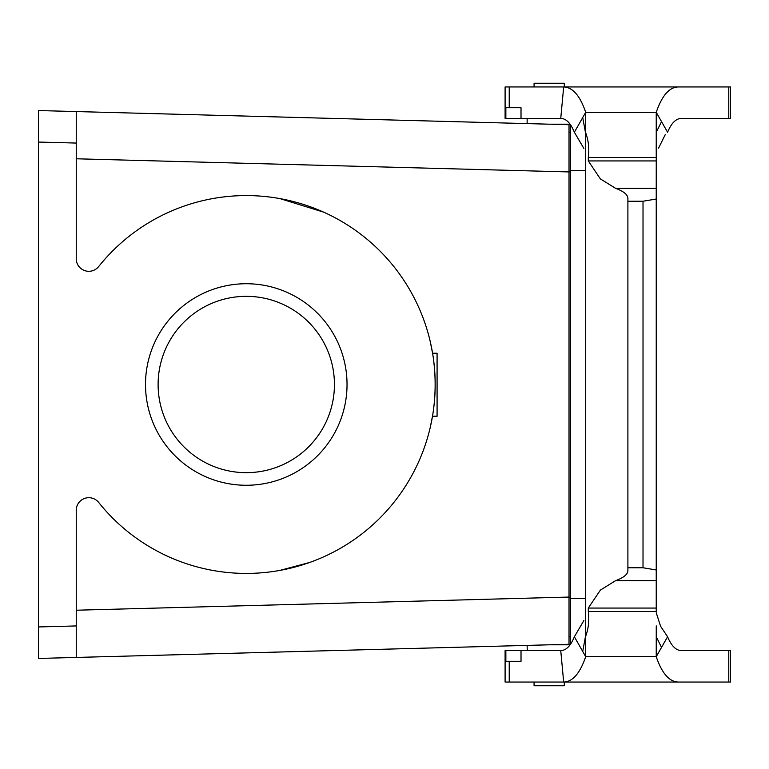 <?xml version="1.0" encoding="UTF-8"?>
<svg xmlns="http://www.w3.org/2000/svg" width="769" height="769" viewBox="0 0 769 769"><rect width="100%" height="100%" fill="white"/><g stroke="black" fill="none" stroke-linecap="round" stroke-linejoin="round"><path stroke-width="1.15" d="M665.252 134.613L658.591 148.081M661.523 121.598L667.579 132.249C671.318 123.232 675.864 118.628 681.209 118.426L730.55 118.426L730.55 86.945L678.268 86.945C669.318 87.166 661.974 95.625 656.236 112.303L661.523 121.598L656.39 132.037M656.255 143.101L656.236 188.309L615.536 188.309C623.649 191.298 627.773 194.653 627.898 198.354L627.898 567.762L643.019 567.762L656.236 569.973L656.236 611.528L588.295 611.528L588.295 608.068L600.358 590.111L615.536 580.691C623.649 577.702 627.773 574.347 627.898 570.646L627.898 567.762M656.245 612.778L660.581 626.245L667.579 636.751L656.236 656.697L656.255 625.918M509.232 661.273L505.858 661.273L505.858 650.574L505.098 650.574L505.098 682.055L509.232 682.055L509.232 661.273L521.017 661.273L521.017 650.574L505.858 650.574M585.69 148.379L585.68 636.28C588.545 628.436 589.419 620.179 588.295 611.528M585.709 157.472L585.68 132.72C588.545 140.564 589.419 148.821 588.295 157.472L588.295 160.932L600.358 178.889L615.536 188.309M627.898 201.238L643.019 201.238L656.236 199.027L656.236 569.973M643.019 201.238L643.019 567.762M730.55 682.055L730.55 650.574L730.55 682.055L509.232 682.055M730.55 650.574L681.209 650.574C675.903 650.411 671.356 645.806 667.579 636.751M678.268 682.055C669.27 681.776 661.926 673.327 656.236 656.697L585.709 656.697C579.97 673.375 572.626 681.834 563.677 682.055L560.745 650.574L521.017 650.574M661.523 647.402L656.39 636.972M585.68 635.29L582.719 651.449L585.709 656.697L585.68 636.28M585.69 620.621L585.709 611.528M582.719 651.449L574.366 636.761L583.892 620.506M560.745 650.574C566.128 650.478 570.675 645.873 574.366 636.761M656.236 199.027L656.236 188.309M678.268 86.945L563.677 86.945C572.684 87.224 580.018 95.673 585.709 112.303L574.366 132.239C570.646 123.098 566.099 118.493 560.745 118.426L563.677 86.945L505.098 86.945L505.098 118.426L505.858 118.426L505.858 107.727L521.017 107.727L521.017 118.426L505.858 118.426M560.745 118.426L521.017 118.426M585.68 132.72L585.709 112.303L656.236 112.303L656.236 157.472L588.295 157.472M582.719 117.551L585.68 133.71M574.366 132.239L583.892 148.494M564.292 682.055L564.292 685.737L534.071 685.737L534.071 682.055M534.071 86.945L534.071 83.263L564.292 83.263L564.292 86.945M76.237 191.164L76.237 258.711A12.592 12.592 0 0 0 98.672 266.564A188.924 188.924 0 0 1 374.811 246.051A188.924 188.924 0 0 1 374.811 522.949A188.924 188.924 0 0 1 98.672 502.436A12.592 12.592 0 0 0 76.237 510.289L76.237 577.836M432.514 416.202L437.08 416.289L437.08 353.221L432.591 353.221C436.004 374.263 435.985 395.256 432.514 416.202L437.08 416.202M570.588 597.513L569.022 597.061L569.022 644.278L38.45 658.447L38.45 110.553L569.022 124.722L569.022 171.939L570.588 171.487M331.939 552.882L331.439 553.142M329.295 554.209L323.662 556.852M309.926 562.379L279.897 570.406M432.62 415.577L430.034 428.362M430.034 340.638L432.659 353.615M279.897 198.594L323.653 212.148M331.939 216.118L331.439 215.858M569.022 132.441L570.588 132.441M570.588 636.559L569.022 636.559M76.237 111.563L76.237 258.711M145.504 384.5A100.758 100.758 0 0 0 296.651 471.762A100.758 100.758 0 0 0 296.651 297.238A100.758 100.758 0 0 0 145.504 384.5M76.237 510.289L76.237 657.437M76.237 610.221L569.022 597.061L569.022 171.939L76.237 158.779M158.106 384.5A88.166 88.166 0 0 0 290.355 460.852A88.166 88.166 0 0 0 290.355 308.148A88.166 88.166 0 0 0 158.106 384.5M570.588 644.105L570.588 124.905M527.14 645.393L527.236 650.574L562.187 650.468M562.197 118.532L527.14 118.532L527.14 123.607M549.181 644.807L570.108 644.807M570.098 124.194L549.181 124.194M681.209 118.426L711.661 118.426M656.207 145.706L656.207 151.157M711.661 650.574L681.209 650.574M728.781 682.055L728.781 650.574M656.236 608.068L588.295 608.068M615.536 580.691L656.236 580.691M509.232 107.727L509.232 86.945M728.781 118.426L728.781 86.945M588.295 160.932L656.236 160.932M38.45 626.946L76.237 625.937M76.237 143.063L38.45 142.054M570.588 598.618L585.709 598.618M570.588 170.382L585.709 170.382M559.169 644.537L560.043 644.807L559.169 644.537M559.169 124.463L560.043 124.194L559.169 124.463M505.098 86.945L505.098 118.426"/></g></svg>
